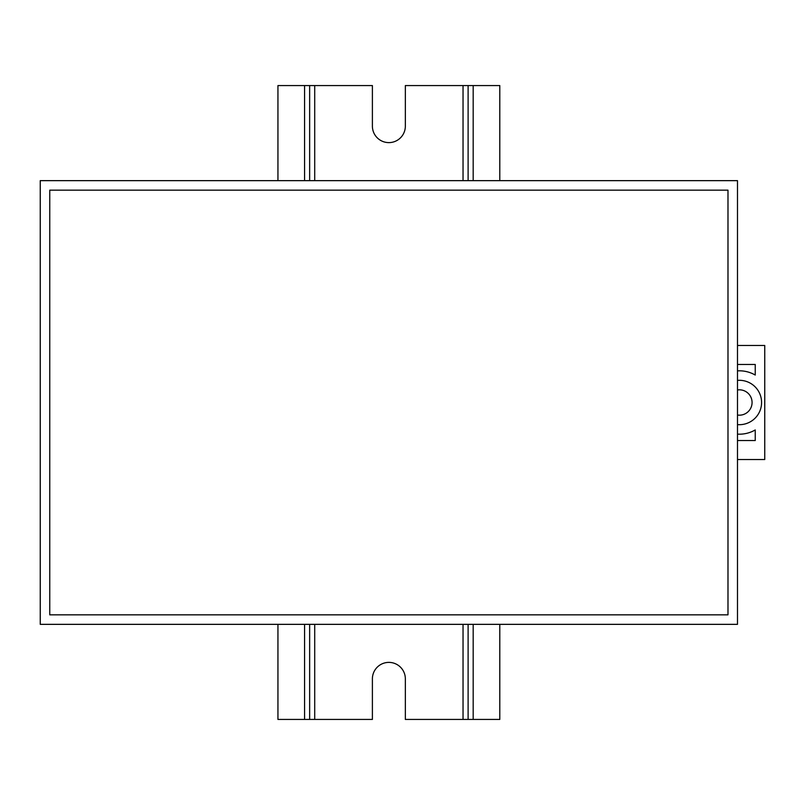 <?xml version="1.0" encoding="UTF-8"?>
<svg xmlns="http://www.w3.org/2000/svg" width="805" height="805" viewBox="0 0 805 805"><rect width="100%" height="100%" fill="white"/><g stroke="black" fill="none" stroke-linecap="round" stroke-linejoin="round"><path stroke-width="1.21" d="M737.491 424.607A22.188 22.188 0 0 0 761.58 402.5A22.188 22.188 0 0 0 737.491 380.393M737.491 415.038A12.679 12.679 0 0 0 752.071 402.5A12.679 12.679 0 0 0 737.491 389.962M737.491 434.137A31.697 31.697 0 0 0 755.241 429.951L755.241 440.536L737.491 440.536M737.491 364.464L755.241 364.464L755.241 375.05A31.697 31.697 0 0 0 737.491 370.864M737.491 459.544L764.75 459.544L764.75 345.456L737.491 345.456M499.794 180.652L499.794 85.572L405.348 85.572L405.348 126.133A16.482 16.482 0 0 1 388.875 142.616A16.482 16.482 0 0 1 372.393 126.133L372.393 85.572L277.946 85.572L277.946 180.652M499.794 624.348L499.794 719.429L405.348 719.429L405.348 678.867A16.482 16.482 0 0 0 388.875 662.384A16.482 16.482 0 0 0 372.393 678.867L372.393 719.429L309.643 719.429L309.643 624.348M468.108 719.429L468.108 624.348M468.108 180.652L468.108 85.572M309.643 180.652L309.643 85.572M309.643 719.429L277.946 719.429L277.946 624.348M737.491 624.348L737.491 180.652L40.25 180.652L40.25 624.348L737.491 624.348M727.982 614.839L727.982 190.161L49.759 190.161L49.759 614.839L727.982 614.839M473.179 719.429L473.179 624.348M473.179 180.652L473.179 85.572M463.036 719.429L463.036 624.348M463.036 180.652L463.036 85.572M314.715 719.429L314.715 624.348M314.715 180.652L314.715 85.572M304.572 719.429L304.572 624.348M304.572 180.652L304.572 85.572"/></g></svg>
